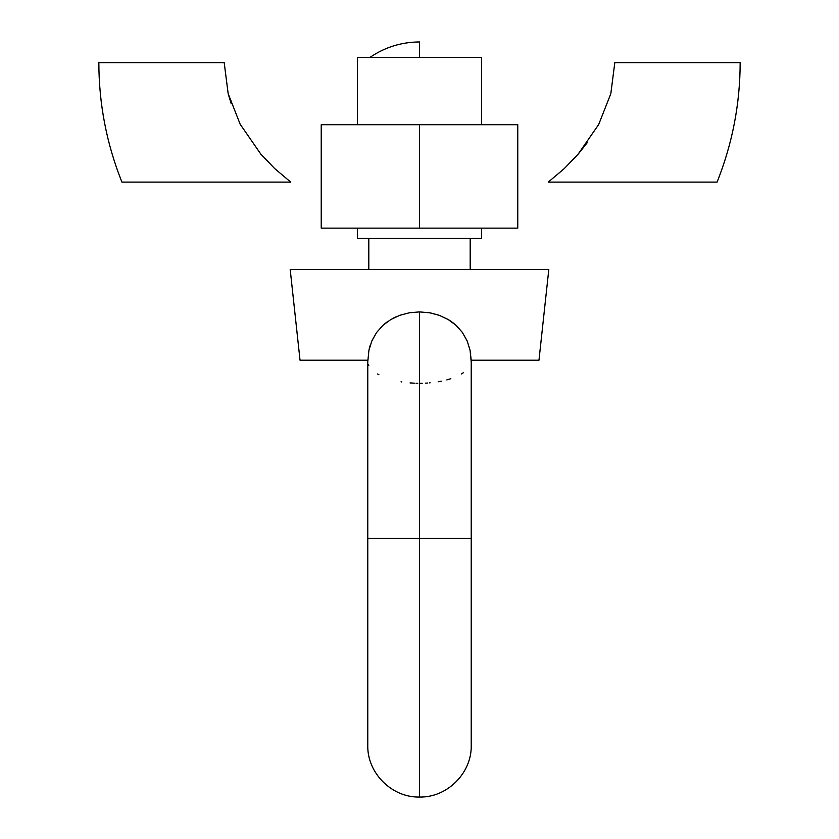 <?xml version="1.0" encoding="UTF-8"?>
<svg xmlns="http://www.w3.org/2000/svg" width="839" height="839" viewBox="0 0 839 839"><rect width="100%" height="100%" fill="white"/><g stroke="black" fill="none" stroke-linecap="round" stroke-linejoin="round"><path stroke-width="1.26" d="M409.422 312.769L399.773 315.307L409.463 312.758L419.5 311.909L419.5 538.449L471.224 538.449L419.5 538.449L419.5 797.05L419.5 538.449L419.5 797.05L419.5 538.449L367.776 538.449L419.5 538.449L419.5 311.909L409.463 312.758L399.763 315.307L390.848 319.502L383.014 325.27L376.585 332.496L371.855 340.917L368.919 350.314L367.807 361.525L368.919 350.314L371.855 340.917L376.585 332.496L383.014 325.27L390.848 319.502L399.951 315.244M368.919 350.303L371.855 340.907M369.265 348.751L370.093 345.731M372.327 339.847L372.642 339.197M384.178 324.253L386.978 322.05M392.621 318.495L395.536 317.037M417.812 383.287L416.154 383.245M414.76 383.203L410.04 382.92M401.86 381.944L401.042 381.818M378.871 374.718L377.613 374.005M368.824 365.301L368.583 364.766M367.807 361.525L367.797 360.214L367.807 361.525M470.186 269.518L470.186 238.486L470.186 269.518M368.814 238.486L368.814 269.518L368.814 238.486M419.5 57.461L357.435 57.461L357.435 124.696L357.435 57.461L481.565 57.461L481.565 124.696L481.565 57.461L419.5 57.461L419.5 41.95C401.378 42.076 384.818 47.246 369.852 57.461M481.565 238.486L481.565 228.135L481.565 238.486L357.435 238.486L357.435 228.135L357.435 238.486L481.565 238.486M452.641 322.501L455.986 325.27L448.152 319.502L439.227 315.307L429.537 312.758L419.5 311.909L429.537 312.758L419.5 311.909L429.578 312.769L439.227 315.307L448.152 319.502L455.986 325.27L462.373 332.443L467.145 340.907L470.071 350.241L471.203 360.214L538.974 360.214L548.8 269.518L290.2 269.518L300.026 360.214L367.797 360.214M376.585 332.496L383.014 325.27M449.903 320.582L452.567 322.449M470.071 350.241L471.193 361.525L470.071 350.241L467.145 340.907L462.415 332.496L467.145 340.917L462.373 332.443L456.594 325.836M470.239 351.101L470.669 353.701M463.432 372.673L461.46 373.953M450.847 378.693L446.82 379.91M441.366 381.189L438.189 381.776M430.134 382.815L429.599 382.867M427.512 383.024L426.684 383.077M425.971 383.119L425.436 383.15M422.216 383.266L420.119 383.297M538.974 360.214L548.8 269.518L290.2 269.518L300.026 360.214M399.773 315.307L390.848 319.502M419.227 311.909L418.661 311.919M439.07 315.254L430.711 312.978M448.152 319.502L439.237 315.307M450.879 321.232L448.162 319.502M274.584 168.461L290.724 182.105L121.928 182.105C106.616 143.763 98.918 103.931 98.845 62.642L224.191 62.642L228.166 93.664L240.195 124.277L260.856 154.166L274.584 168.461M231.207 103.753L228.271 94.062M717.072 182.105L548.276 182.105L564.311 168.555L578.019 154.313L598.668 124.539L610.802 93.779L614.809 62.642L740.155 62.642C740.082 103.931 732.384 143.763 717.072 182.105M587.216 142.724L578.197 154.093M517.768 124.696L517.768 228.135L419.5 228.135L419.5 124.696L517.768 124.696L419.5 124.696L419.5 228.135L321.232 228.135L321.232 124.696L419.5 124.696L321.232 124.696L321.232 228.135L517.768 228.135L517.768 124.696M471.224 360.812L471.224 745.326C471.938 772.96 447.135 797.763 419.5 797.05C391.865 797.763 367.062 772.96 367.776 745.326L367.776 360.812"/></g></svg>
